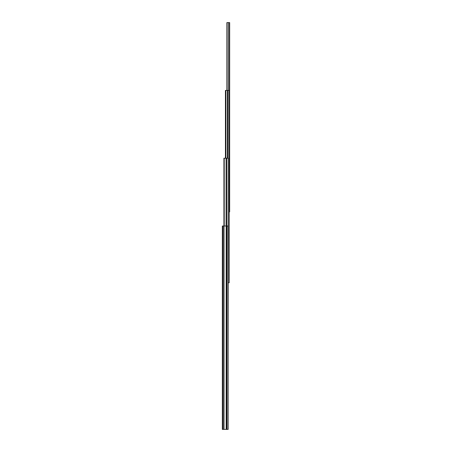 <?xml version="1.0" encoding="UTF-8"?>
<svg xmlns="http://www.w3.org/2000/svg" width="452" height="452" viewBox="0 0 452 452"><rect width="100%" height="100%" fill="white"/><g stroke="black" fill="none" stroke-linecap="round" stroke-linejoin="round"><path stroke-width="0.68" d="M223.102 226L222.339 226L222.339 429.4L223.102 429.4L223.102 226L228.153 226L228.153 429.4L223.102 429.4M228.153 350.56L228.356 158.2L223.921 158.2L223.921 226M226.079 226L226.079 158.2M228.356 282.76L229.209 282.76L229.209 90.4L225.435 90.4L225.435 158.2M228.062 158.2L228.062 90.4M227.446 158.2L227.446 90.4M225.927 158.2L225.927 90.4M226.898 90.4L226.898 22.6L229.661 22.6L229.661 211.909L229.209 211.909M227.023 429.4L227.023 226M226.881 429.4L226.881 226M226.175 429.4L226.175 226M224.056 429.4L224.056 226M226.842 226L226.842 158.2M224.232 226L224.232 158.2M225.52 158.2L225.52 90.4M229.576 211.909L229.576 22.6M228.667 90.4L228.667 22.6M228.593 90.4L228.593 22.6M227.102 90.4L227.102 22.6M227.028 90.4L227.028 22.6M226.96 90.4L226.96 22.6"/></g></svg>
